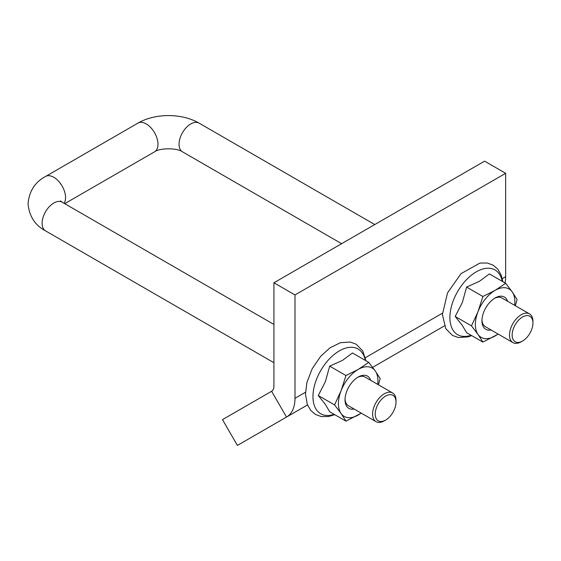 <?xml version="1.0" encoding="UTF-8"?>
<svg xmlns="http://www.w3.org/2000/svg" width="561" height="561" viewBox="0 0 561 561"><rect width="100%" height="100%" fill="white"/><g stroke="black" fill="none" stroke-linecap="round" stroke-linejoin="round"><path stroke-width="0.84" d="M370.716 380.337A18.618 10.75 120 0 0 358.191 377.034A18.618 10.75 120 0 0 345.022 399.839A18.618 10.75 120 0 0 354.145 409.039M345.043 398.962A16.571 9.565 120 0 0 348.451 405.75L376.017 421.662A16.571 9.565 120 0 0 384.306 420.841L385.624 420.084A14.712 8.492 -60 0 1 375.218 414.081A14.712 8.492 -60 0 1 385.624 396.066A14.712 8.492 -60 0 1 396.024 402.069A14.712 8.492 -60 0 1 385.624 420.084M396.024 402.069L396.024 400.547A16.571 9.565 120 0 0 392.588 392.959L365.029 377.048A16.571 9.565 120 0 0 357.441 377.49M377.714 384.376A27.931 16.122 120 0 0 375.288 370.961A27.931 16.122 120 0 0 358.191 369.433A27.931 16.122 120 0 0 341.088 390.708A27.931 16.122 120 0 0 341.088 413.513A27.931 16.122 120 0 0 358.191 415.042A27.931 16.122 120 0 0 361.144 413.078M361.298 413.162L345.969 421.15L341.088 413.513L334.566 404.93L341.088 390.708L345.969 375.54L358.191 369.433L368.773 362.378L375.288 370.961L380.176 378.598L378.402 384.769M345.969 421.15L329.672 411.739L325.394 404.453L318.269 395.519L325.394 381.648L329.672 366.13L342.498 360.372L352.476 352.967L368.773 362.378M329.672 366.13L345.969 375.54M318.269 395.519L334.566 404.93M507.642 301.278A18.618 10.75 120 0 0 495.118 297.975L495.118 297.975A18.618 10.75 120 0 0 481.948 320.78A18.618 10.75 120 0 0 491.071 329.98M532.95 323.017A14.712 8.492 -60 0 1 522.55 341.032A14.712 8.492 -60 0 1 512.151 335.022A14.712 8.492 -60 0 1 522.55 317.007A14.712 8.492 -60 0 1 532.95 323.017L532.95 321.495A16.571 9.565 120 0 0 529.521 313.908L501.955 297.996A16.571 9.565 120 0 0 494.367 298.431M481.969 319.91A16.571 9.565 120 0 0 485.384 326.698L512.943 342.61A16.571 9.565 120 0 0 521.232 341.789L522.55 341.032M514.64 305.317A27.931 16.122 120 0 0 512.221 291.902A27.931 16.122 120 0 0 495.118 290.374A27.931 16.122 120 0 0 478.014 311.657A27.931 16.122 120 0 0 478.014 334.461A27.931 16.122 120 0 0 495.118 335.983A27.931 16.122 120 0 0 498.07 334.019M498.224 334.111L482.895 342.098L478.014 334.461L471.492 325.871L478.014 311.657L482.895 296.489L495.118 290.374L505.699 283.319L512.221 291.902L517.102 299.546L515.328 305.717M482.895 342.098L466.598 332.687L462.32 325.401L455.195 316.467L471.492 325.871M455.195 316.467L462.32 302.596L466.598 287.078L482.895 296.489M466.598 287.078L479.424 281.32L489.402 273.915L505.699 283.319M307.498 404.951L237.387 445.427L222.493 419.628L271.615 391.269A11.171 6.452 60 0 0 273.922 386.157L273.922 282.772L484.585 161.154L505.65 173.314L505.65 276.692A40.96 23.653 60 0 1 505.075 282.961M444.431 325.892L372.644 367.336M305.493 392.251L294.988 398.317L294.988 294.939L505.65 173.314M294.988 398.317A40.96 23.653 60 0 1 286.51 417.068L271.615 391.269M294.988 294.939L273.922 282.772M392.588 392.959A16.571 9.565 120 0 0 379.818 397.405A16.571 9.565 120 0 0 372.588 414.081A16.571 9.565 120 0 0 376.017 421.662M529.521 313.908A16.571 9.565 120 0 0 512.943 323.473A16.571 9.565 120 0 0 512.943 342.61M365.281 360.358A37.363 21.57 120 0 0 337.624 351.957A37.363 21.57 120 0 0 313.024 394.565A37.363 21.57 120 0 0 334.125 414.313M273.922 362.722L45.553 230.873A16.571 9.565 -60 0 1 42.117 223.285A16.571 9.565 -60 0 1 49.354 206.609A16.571 9.565 -60 0 1 62.124 202.17L273.922 324.454M502.207 281.306A37.363 21.57 120 0 0 473.673 273.495A37.363 21.57 120 0 0 449.894 317.582A37.363 21.57 120 0 0 471.058 335.261M442.419 313.199L365.365 357.687M505.65 276.692L502.291 278.635M374.755 224.561L199.05 123.111A16.571 9.565 120 0 0 182.479 132.684A16.571 9.565 120 0 0 182.479 151.821L341.614 243.691M64.732 203.671L154.548 151.821A16.571 9.565 60 0 0 154.548 132.684A16.571 9.565 60 0 0 137.978 123.111L45.553 176.477A16.571 9.565 60 0 1 60.89 184.092A16.571 9.565 60 0 1 64.087 203.299M365.891 360.709L362.729 350.863L356.039 344.124L350.211 342.049L340.464 342.694L330.127 347.729L320.59 356.396L312.168 368.766L306.895 382.525L305.472 394.103L307.274 404.369L310.752 410.442L315.478 414.446L321.285 416.557L328.627 416.507L334.735 414.663M502.817 281.657L501.268 275.206L497.782 269.133L493.056 265.122L487.25 263.018L479.914 263.067L460.988 273.677L447.531 292.912L442.398 314.553L445.806 328.704L452.496 335.443L458.33 337.519L468.077 336.88L471.661 335.611M62.124 202.17L60.462 200.936M45.553 230.873C35.034 225.298 29.2 216.23 28.05 203.671C29.2 191.119 35.034 182.052 45.553 176.477M137.978 123.111C155.187 113.077 181.841 113.077 199.05 123.111M154.548 151.821C159.752 147.831 177.276 147.831 182.479 151.821"/></g></svg>
